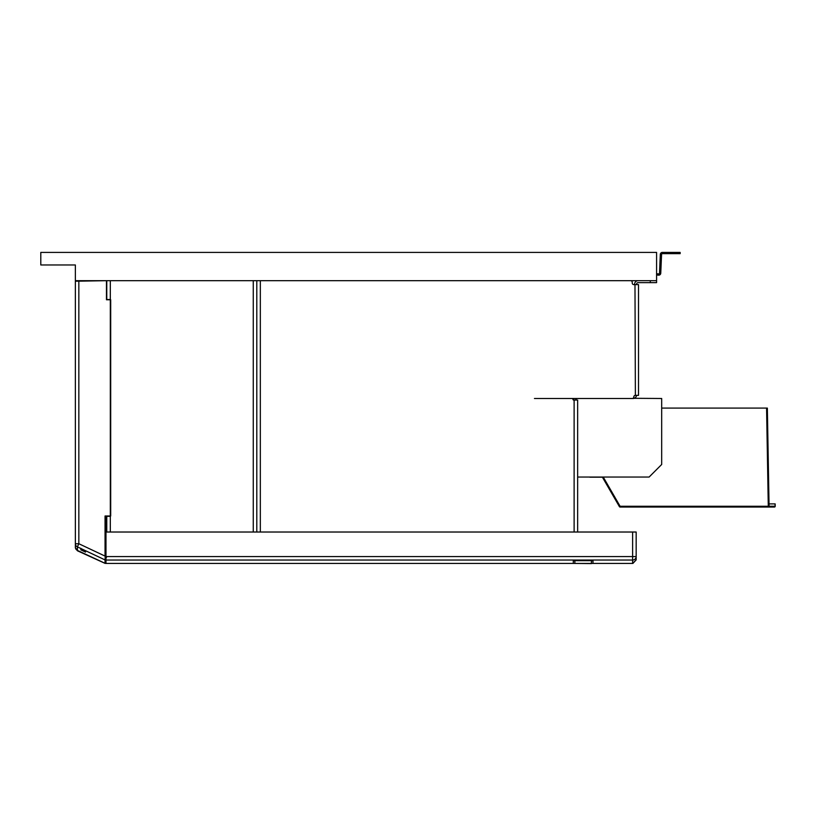 <?xml version="1.0" encoding="UTF-8"?>
<svg xmlns="http://www.w3.org/2000/svg" width="816" height="816" viewBox="0 0 816 816"><rect width="100%" height="100%" fill="white"/><g stroke="black" fill="none" stroke-linecap="round" stroke-linejoin="round"><path stroke-width="1.22" d="M256.795 532.022L256.795 280.684L256.795 532.022M110.313 299.533L110.313 532.022L253.256 532.022L253.256 280.684L110.313 280.684L110.313 299.533L106.774 299.533L106.774 280.684M106.774 532.022L106.774 516.314L110.313 516.314M85.568 550.729L104.978 559.888L77.398 546.863L77.428 550.78L75.358 547.567L75.358 543.731L75.358 547.199A3.539 3.539 0 0 0 77.398 550.402L104.978 563.264L105.203 560.714L105.988 560.704M105.203 515.998L105.203 563.438L77.428 550.78M82.457 549.811L80.855 549.056L80.855 549.862L85.568 552.095L85.568 551.29L80.855 549.056L80.855 548.291M80.855 548.495L77.398 546.863A3.539 3.468 180 0 1 75.358 543.731L75.358 281.224L78.836 281.163L78.836 543.731L105.05 556.094L105.05 515.998L110.701 515.998L110.701 299.768L106.468 299.768L106.468 280.684L78.836 281.163M106.468 284.611L106.468 299.768M106.468 515.998L106.468 532.022M104.978 563.264L105.203 556.094M77.398 546.863L78.836 543.731L75.358 543.731A3.539 3.468 -0 0 0 77.398 546.863M104.978 559.888L105.203 560.714M105.203 557.573L106.468 557.583L105.203 557.573M534.449 398.494L574.087 398.494A3.539 3.539 0 0 0 573.719 400.064A0.785 0.785 0 0 1 572.934 399.279A0.785 0.785 0 0 1 573.719 398.494L632.237 398.494A1.571 1.571 0 0 0 633.808 396.923A1.571 1.571 0 0 1 634.981 395.403L638.52 395.352L638.52 284.611L633.808 284.611A1.571 1.571 0 0 1 632.237 283.04L632.237 282.254A1.571 1.571 0 0 0 630.666 280.684L260.335 280.684L260.335 532.022L574.117 532.022L574.117 400.064L577.646 400.064L577.646 532.022M635.378 395.352L634.981 284.611M633.808 284.611A1.571 1.571 0 0 1 632.237 283.04L632.237 282.254M636.531 395.352L636.551 395.352A3.539 3.539 0 0 1 633.022 398.494L631.451 398.494M592.569 563.438L573.719 563.438M577.646 477.044L649.118 477.044L661.684 464.477L661.684 398.494L633.022 398.29M769.029 503.9L768.733 486.846L769.029 503.9L775.159 503.9L775.2 506.246A0.785 0.785 0 0 1 774.415 507.042L768.284 507.042L769.07 506.257A0.785 0.785 0 0 0 769.07 506.246L768.284 506.277L766.571 408.082L661.684 408.082M588.866 477.044L603.32 477.197L620.099 506.277L619.426 506.654A0.785 0.785 0 0 0 620.099 507.042L768.284 507.042A0.785 0.785 0 0 0 769.07 506.257L774.965 506.246A0.785 0.551 90 0 1 774.415 507.042L774.415 507.042M767.356 408.082L766.571 408.082L767.356 408.082L769.07 506.246M589.846 477.197L602.422 477.197L589.846 477.197L602.422 477.197L589.846 477.197L602.422 477.197L619.426 506.654M75.358 281.224L75.358 264.976L40.8 264.976L40.8 252.409L656.584 252.409L656.584 282.642L638.122 282.642A1.571 1.571 0 0 0 636.551 284.213L636.551 284.611M638.122 280.684A3.539 3.539 0 0 0 634.593 284.213L634.593 284.611M633.981 396.209A1.571 1.571 0 0 0 634.42 395.678M577.259 398.494A1.571 1.571 0 0 0 575.688 400.064M105.988 532.022L636.164 532.022L636.164 559.909L636.164 556.573L636.164 559.909L632.624 563.438L632.624 560.041L105.988 560.041L105.988 532.022M573.322 563.438L573.281 560.929L574.852 560.663L574.892 563.438L105.988 563.438L105.988 560.041M574.852 560.663L591.437 560.663L593.008 560.929L592.967 563.438L591.396 563.438L591.437 560.663M574.892 563.438L591.396 563.591M105.988 556.573L636.164 556.573A3.539 3.468 180 0 1 632.624 560.041L632.624 532.022M656.584 273.727L658.645 273.911A0.785 0.785 0 0 0 659.501 273.166L660.317 254.357A2.04 2.04 0 0 1 662.357 252.409L677.005 252.409L677.005 253.664L680.146 253.664L680.146 252.409L677.005 252.409M656.584 274.992L658.543 275.165A2.04 2.04 0 0 0 660.756 273.217L661.572 254.408A0.785 0.785 0 0 1 662.357 253.664L677.005 253.664M656.584 280.684L75.358 280.684M105.203 555.288L105.988 555.288M774.925 503.9L775.2 506.246A0.785 0.785 0 0 1 775.2 506.257M620.099 507.042L620.099 506.277L768.284 506.277L768.284 507.042A0.785 0.785 0 0 0 769.07 506.257M650.301 282.642L650.301 280.684M105.203 563.05L105.601 560.704L105.988 563.05M592.967 563.438L632.624 563.438M632.91 563.428L636.164 559.909"/></g></svg>
